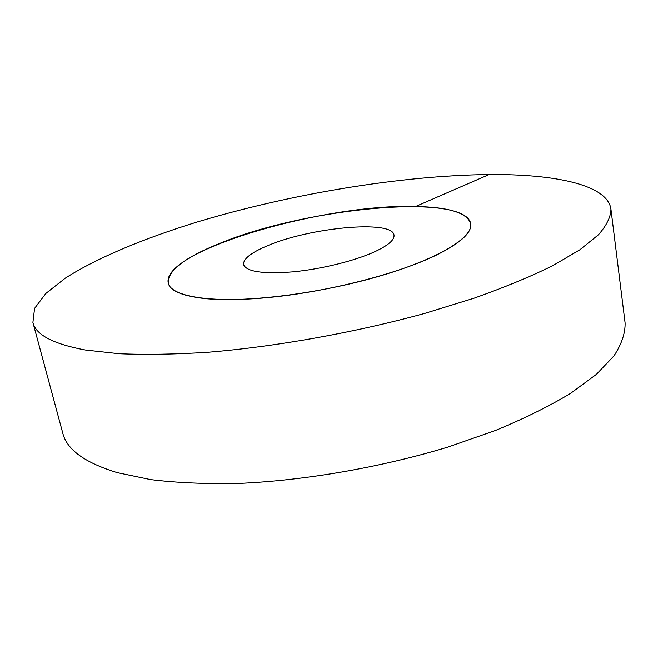 <?xml version="1.0" encoding="UTF-8"?>
<svg xmlns="http://www.w3.org/2000/svg" width="658" height="658" viewBox="0 0 658 658"><rect width="100%" height="100%" fill="white"/><g stroke="black" fill="none" stroke-linecap="round" stroke-linejoin="round"><path stroke-width="0.99" d="M219.821 243.361C304.794 208.027 464.926 192.046 470.717 223.671C472.107 232.455 460.69 242.909 436.493 255.033C398.271 273.753 327.717 291.864 268.62 297.515C209.4 303.231 170.907 296.273 168.234 283.014C170.011 290.737 181.953 295.894 204.054 298.477C244.028 302.886 317.97 293.929 377.856 276.607C437.883 259.31 473.423 237.365 470.717 223.671C467.238 212.814 448.863 207.089 415.601 206.48C324.855 203.487 161.498 250.509 168.234 283.014C167.601 270.627 184.791 257.41 219.821 243.361M267.099 245.903C309.466 227.454 392.538 219.558 393.994 235.079C394.668 239.833 388.261 245.376 374.797 251.71C354.933 260.831 321.022 269.212 292.654 271.869C262.756 274.139 246.405 271.713 243.583 264.582C243.09 258.948 250.928 252.721 267.099 245.903M625.1 322.922C625.363 333.121 621.637 344.126 613.939 355.937L596.395 374.369L570.535 393.41C549.282 406.208 524.22 418.587 495.351 430.529L448.049 447.053C380.785 467.476 304.506 480.636 237.966 483.49C205.691 484.091 176.574 482.808 150.633 479.633L117.223 472.65C84.94 462.788 66.803 449.653 62.798 433.235L32.9 322.453C35.779 334.864 53.314 344.052 85.491 350.031L119.073 353.724C145.328 354.859 174.954 354.374 207.969 352.269C276.146 346.676 355.007 332.578 424.887 313.356L474.097 298.181C504.192 287.488 530.364 276.673 552.621 265.742L579.805 249.81L598.402 234.799C606.676 225.381 610.854 216.795 610.928 209.047L625.1 322.922M32.9 322.453L34.578 308.388L45.871 293.427L65.274 278.169C97.071 257.804 143.938 238.435 196.906 222.067C290.441 193.913 400.722 175.48 489.124 174.51C554.842 174.016 607.433 184.635 610.928 209.047M489.124 174.51L415.601 206.48"/></g></svg>
